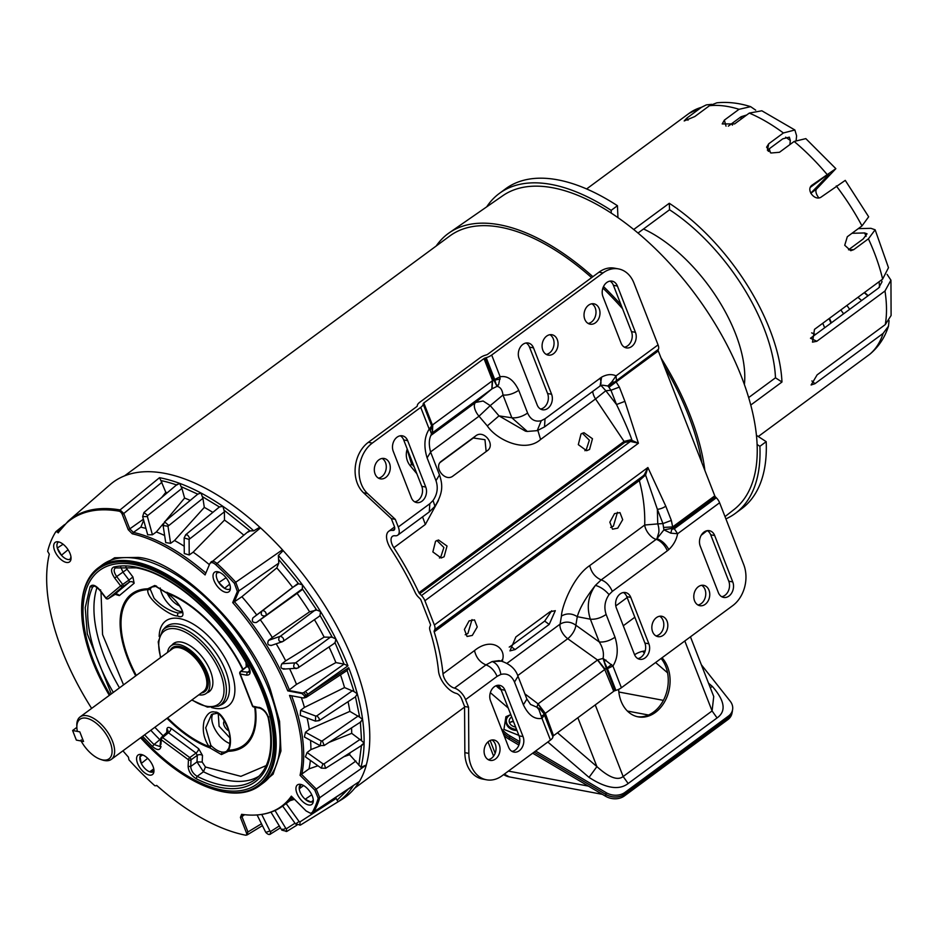 <?xml version="1.0" encoding="UTF-8"?>
<svg xmlns="http://www.w3.org/2000/svg" width="938" height="938" viewBox="0 0 938 938"><rect width="100%" height="100%" fill="white"/><g stroke="black" fill="none" stroke-linecap="round" stroke-linejoin="round"><path stroke-width="1.41" d="M136.291 675.466A93.577 46.935 53.6 0 1 147.876 589.674C145.882 599.007 170.798 616.512 177.458 615.938C187.319 620.264 183.954 605.714 167.304 593.308A93.577 46.935 53.6 0 1 242.731 669.65M254.726 707.217A93.577 46.935 53.6 0 1 228.485 750.224C235.391 737.268 222.716 710.734 214.954 712.118C210.663 710.793 207.052 713.677 204.121 720.771C202.092 730.022 203.734 738.628 209.057 746.578A93.577 46.935 53.6 0 1 167.585 717.887M182.277 612.608L177.857 612.995C169.274 610.919 161.348 606.018 154.09 598.303L150.244 589.17A19.464 9.755 53.6 0 1 152.062 586.989L155.743 586.391L167.316 593.437C173.471 597.694 178.384 603.31 182.054 610.286L182.253 612.62M248.722 665.64L248.476 666.414A129.807 65.097 -126.4 0 0 135.248 566.962A129.807 65.097 -126.4 0 0 113.65 567.08C110.567 568.698 110.919 572.368 114.706 578.066L116.675 576.542C113.65 572.016 113.369 569.085 115.831 567.736L113.65 567.08M125.844 566.798L127.029 569.237L116.675 576.542L122.62 584.362A1.864 0.879 55.8 0 1 123.03 586.449L108.433 598.608A1.864 0.985 56 0 1 108.386 598.632A1.864 0.985 56 0 1 108.292 598.69M106.076 598.081L106.053 598.045A1.864 1.618 50.2 0 0 108.433 598.608L114.553 594.481A3.74 3.224 -129.8 0 1 119.314 595.607L114.964 594.27M134.286 564.512A132.704 66.551 -126.4 0 0 99.475 570.468A132.704 66.551 -126.4 0 0 110.109 694.777A132.704 66.551 53.6 0 1 99.475 570.468A132.704 66.551 53.6 0 1 134.286 564.512A132.704 66.551 53.6 0 1 249.438 665.077A132.704 66.551 53.6 0 1 257.024 784.074A132.704 66.551 -126.4 0 0 249.438 665.077A132.704 66.551 -126.4 0 0 134.286 564.512M141.392 737.198A132.704 66.551 -126.4 0 0 222.212 790.03A132.704 66.551 -126.4 0 0 257.024 784.074A132.704 66.551 53.6 0 1 222.212 790.03A132.704 66.551 53.6 0 1 141.392 737.198M224.686 721.017A6.027 3.025 -126.4 0 0 224.346 721.205A6.027 3.025 -126.4 0 0 224.053 725.355A6.027 3.025 -126.4 0 0 228.766 730.796M171.924 645.145A29.969 15.031 53.6 0 1 173.706 643.386A29.969 15.031 53.6 0 1 181.444 642.12A29.969 15.031 53.6 0 1 207.38 664.702A29.969 15.031 53.6 0 1 209.291 691.611A29.969 15.031 53.6 0 1 207.075 692.795M114.553 594.481L129.385 582.123L128.975 580.036L132.926 576.987L134.146 583.248L119.314 595.607M101.011 591.843L102.57 634.592L123.546 684.869M154.84 727.29L163.2 735.908M161.219 737.866A1.864 0.915 50.4 0 1 161.418 737.374L168.031 731.312A3.74 2.744 2.7 0 0 166.894 729.213C167.187 727.138 168.582 726.856 171.091 728.392L198.657 748.7L202.491 755.442L202.186 762.031L205.445 767.003L240.89 776.347L266.24 765.572M246.788 666.003A3.74 1.536 -21.3 0 0 246.213 665.804L245.991 662.533M134.146 583.248A3.74 3.224 -129.8 0 0 129.385 582.123L123.03 586.449A1.864 1.618 -129.8 0 1 120.65 585.887L128.975 580.036L123.077 572.297L120.709 567.033M248.523 667.082L246.647 666.73A3.74 2.849 100.6 0 0 247.667 665.476M246.166 666.812L240.363 671.608A1.864 0.961 50.4 0 1 240.89 671.491L246.647 666.73L246.893 665.593L247.093 666.355M115.409 567.936L136.198 567.842C172.205 573.751 221.45 616.864 248.148 666.355C249.52 669.369 249.871 671.338 249.191 672.276L240.89 671.491A1.864 1.419 100.6 0 0 240.257 674A1.864 0.762 158.7 0 1 239.823 673.719L252.357 705.868A1.864 0.762 -21.3 0 0 252.791 706.15A1.864 1.419 100.6 0 0 253.752 707.029L260.002 708.202C263.895 709.878 266.615 713.044 268.174 717.711C273.955 746.812 270.062 767.085 256.484 778.517L256.484 778.517A127.943 64.171 53.6 0 1 197.156 776.324L203.452 771.775L197.003 761.902L202.186 762.031M160.914 744.502L161.301 739.777L188.444 759.768A1.864 1.372 -177.3 0 0 191.035 759.827L197.308 755.325L196.03 753.073L168.465 732.766L162.614 737.585A1.864 0.844 126.4 0 0 161.301 739.777A1.864 1.372 -177.3 0 1 160.738 738.734A1.864 1.864 0 0 1 161.418 737.374A1.864 0.915 50.4 0 1 162.614 737.585L189.757 757.576A1.864 0.856 54.3 0 1 191.035 759.827L190.719 766.463L188.128 766.405C188.55 771.482 191.235 775.585 196.159 778.704L197.156 776.324C193.205 773.838 191.059 770.555 190.719 766.463L197.003 761.902L197.308 755.325A3.74 2.744 -177.3 0 1 202.491 755.442M188.128 766.405L188.444 759.768A1.864 0.844 -53.6 0 1 189.757 757.576L196.03 753.073A3.74 1.7 126.4 0 0 198.657 748.7M167.07 733.035L168.465 732.766A3.74 1.7 126.4 0 0 171.091 728.392M160.668 740.352L159.847 739.648L160.738 738.898M228.638 748.559L228.403 751.279L221.415 754.562L209.713 747.774L209.057 746.578L210.804 745.206L205.703 727.829L211.601 714.381M150.115 589.568L147.876 589.674L147.723 588.794L154.711 585.5L167.304 593.308L167.949 592.922L167.304 593.308M160.738 738.734L160.046 746.542L154.02 744.538L159.847 739.648A127.638 64.019 53.6 0 1 150.795 730.268M113.322 692.408A127.943 64.171 53.6 0 1 92.628 587.071L94.093 586.109M211.437 714.486L216.033 713.501C219.351 712.669 223.502 718.109 228.485 729.799C231.967 740.539 228.344 750.4 228.309 748.911L226.89 750.986A19.464 9.755 53.6 0 1 222.013 752.042A19.464 9.755 53.6 0 1 221.626 751.983A19.464 9.755 53.6 0 1 211.331 745.851L210.804 745.206M249.567 670.647L247.151 672.663L246.506 675.172C250.552 675.231 251.208 672.312 248.476 666.414M260.916 707.991L252.791 706.15L240.257 674L246.506 675.172M268.655 716.761L268.702 718.274C266.896 712.54 263.672 708.894 259.052 707.322M144.616 734.829A127.943 64.171 53.6 0 0 154.02 744.538L152.39 746.46C157.279 750.564 160.152 750.552 160.996 746.414M115.655 594.035L108.386 598.632A1.864 1.864 0 0 1 105.865 598.221L99.92 590.401C96.133 586.672 93.941 585.277 93.331 586.215L92.628 587.071L90.107 586.696L85.217 607.695L87.304 633.912L111.305 693.897M142.588 736.318L152.39 746.46M114.706 578.066L120.65 585.887L106.053 598.045L100.096 590.236L100.636 589.908L100.096 590.236C95.641 585.101 92.299 583.917 90.107 586.696M192.056 699.83A45.481 22.805 53.6 0 0 206.442 706.232L206.794 706.302A45.481 22.805 53.6 0 0 220.242 672.792A45.481 22.805 53.6 0 0 176.309 628.941A45.481 22.805 53.6 0 0 160.773 657.409M436.205 246.002A196.851 98.725 53.6 0 1 449.255 232.8L502.815 195.69A194.928 97.763 53.6 0 1 552.763 187.776A194.928 97.763 53.6 0 1 721.216 334.256A194.928 97.763 53.6 0 1 734.196 509.404L725.015 516.615M449.255 232.8A196.851 98.725 53.6 0 1 499.696 224.803A196.851 98.725 53.6 0 1 592.898 276.687M603.509 286.547A196.851 98.725 53.6 0 1 621.003 304.768M661.02 357.941A196.851 98.725 53.6 0 1 704.895 470.501M469.106 620.886L474.499 619.889L477.243 626.959L472.295 635.425L467.054 636.48L464.392 629.457L469.106 620.886M465.201 634.745L467.921 633.455L472.013 619.584M614.554 513.602L619.959 512.605L622.691 519.675L617.743 528.141L612.514 529.196L609.841 522.173L614.554 513.602M610.661 527.461L613.382 526.171L617.474 512.3M561.452 616.067C566.646 613.042 571.922 613.241 577.292 616.688L575.838 625.212C570.585 621.495 565.333 621.132 560.068 624.145L561.452 616.067C561.581 607.015 573.048 576.612 589.732 565.579L644.711 525.022C645.11 510.342 643.316 495.522 639.341 480.561L645.579 475.003L657.374 509.322L657.737 523.896L644.711 525.022A11.326 5.675 -126.4 0 0 656.154 539.362L601.188 579.907L595.407 585.371C585.617 597.893 579.578 608.328 577.292 616.688L590.377 619.197L599.253 641.955C602.853 647.63 604.119 653.118 603.064 658.417L597.717 659.883L605.116 669.228L606.253 668.278L614.988 690.673A1.864 0.762 -21.3 0 0 613.722 691.283L553.526 735.685A1.864 0.762 -21.3 0 0 552.951 736.424L552.916 736.869A8.067 3.306 158.7 0 1 550.442 740.082L502.041 775.785A30.122 22.946 -79.4 0 1 486.505 779.795A30.122 22.946 -79.4 0 1 471.087 765.666A30.122 22.946 -79.4 0 1 468.836 753.39L468.554 707.217L465.588 699.607A11.924 5.98 -126.4 0 0 454.449 688.129A11.326 5.675 53.6 0 1 442.994 673.801L474.511 650.562C491.453 636.785 505.91 648.076 502.674 659.414L502.44 661.431M486.505 779.795L482.519 779.044A30.122 22.946 -79.4 0 1 467.101 764.916A30.122 22.946 -79.4 0 1 464.849 752.651L468.836 753.39M488.217 759.663A10.365 7.891 100.6 0 0 495.287 744.127A10.365 7.891 100.6 0 0 491.911 739.976M484.852 755.512A10.365 7.891 100.6 0 0 490.152 760.378A10.365 7.891 100.6 0 0 498.254 755.876A10.365 7.891 100.6 0 0 499.274 744.878A10.365 7.891 100.6 0 0 493.974 740.012A10.365 7.891 100.6 0 0 485.872 744.514A10.365 7.891 100.6 0 0 484.852 755.512M435.56 541.226L438.527 539.995L447.027 546.022L444.108 556.762L441.177 557.993L432.864 551.931L435.56 541.226M436.862 540.464L443.885 547.499L440.696 557.266L439.441 558.004M581.021 433.942L583.987 432.711L592.476 438.738L589.556 449.478L586.637 450.709L578.312 444.647L581.021 433.942M582.322 433.18L589.345 440.215L586.156 449.982L584.902 450.721M434.177 630.993L639.317 479.681L639.341 480.561L434.2 631.872A1.864 0.938 53.6 0 1 434.177 630.993L434.763 629.609A8.137 4.08 -126.4 0 0 434.364 625.001L424.902 600.73A8.137 4.08 -126.4 0 0 421.479 595.56L630.43 441.446L630.629 439.852L638.415 443.24L630.43 441.446L624.79 442.408L419.649 593.719A1.864 0.938 53.6 0 1 418.934 592.71A201.928 101.269 -126.4 0 0 393.843 547.722A11.326 5.675 53.6 0 1 392.447 536.325A11.326 5.675 53.6 0 1 395.039 535.762A11.924 5.98 -126.4 0 0 397.771 535.164A11.924 5.98 -126.4 0 0 398.287 526.992L395.32 519.371L367.508 493.505A30.122 22.946 -79.4 0 1 361.329 484.137A30.122 22.946 -79.4 0 1 372.316 443.076L420.728 407.373A8.067 3.306 -21.3 0 0 423.19 404.161L423.237 403.715A1.864 0.762 158.7 0 1 423.812 402.965L483.996 358.574A1.864 0.762 158.7 0 1 485.263 357.964L493.998 380.359L492.216 380.898L432.406 425.02L430.272 430.565L431.55 434.153L430.847 435.162M395.32 519.371L391.334 518.62L363.522 492.755A30.122 22.946 -79.4 0 1 357.343 483.387A30.122 22.946 -79.4 0 1 368.329 442.326L416.718 406.635A1.864 0.762 158.7 0 0 417.293 405.896L417.328 405.462A8.137 3.33 -21.3 0 1 419.814 402.226L480.01 357.824A8.137 3.33 -21.3 0 1 485.532 355.15L486.447 354.881A1.864 0.762 158.7 0 0 487.713 354.271L599.007 272.184A30.122 22.946 100.6 0 1 614.542 268.174L618.529 268.913A30.122 22.946 -79.4 0 1 633.947 283.053L658.054 344.879A7.832 3.928 53.6 0 1 658.429 349.311L658.195 349.874A1.864 0.938 -126.4 0 0 658.277 350.929L714.779 495.85A1.864 0.938 -126.4 0 0 715.565 497.034L716.315 497.785A7.832 3.928 53.6 0 1 719.61 502.756L743.717 564.582A30.122 22.946 -79.4 0 1 732.719 605.643L621.402 687.742A8.067 3.306 158.7 0 1 615.926 690.391L614.988 690.673M378.46 478.134A10.365 7.891 100.6 0 0 385.518 462.598A10.365 7.891 100.6 0 0 382.153 458.448M375.083 473.983A10.365 7.891 100.6 0 0 380.394 478.849A10.365 7.891 100.6 0 0 388.496 474.347A10.365 7.891 100.6 0 0 389.516 463.349A10.365 7.891 100.6 0 0 384.205 458.483A10.365 7.891 100.6 0 0 376.103 462.985A10.365 7.891 100.6 0 0 375.083 473.983M697.931 604.987A10.365 7.891 100.6 0 0 705.001 589.451A10.365 7.891 100.6 0 0 701.624 585.3M694.554 600.836A10.365 7.891 100.6 0 0 699.865 605.702A10.365 7.891 100.6 0 0 707.967 601.188A10.365 7.891 100.6 0 0 708.987 590.201A10.365 7.891 100.6 0 0 703.688 585.335A10.365 7.891 100.6 0 0 695.586 589.838A10.365 7.891 100.6 0 0 694.554 600.836M655.99 635.917A10.365 7.891 100.6 0 0 663.049 620.381A10.365 7.891 100.6 0 0 659.684 616.231M652.614 631.778A10.365 7.891 100.6 0 0 657.925 636.632A10.365 7.891 100.6 0 0 666.027 632.13A10.365 7.891 100.6 0 0 667.047 621.132A10.365 7.891 100.6 0 0 661.736 616.266A10.365 7.891 100.6 0 0 653.634 620.78A10.365 7.891 100.6 0 0 652.614 631.778M721.709 596.709A10.365 7.891 100.6 0 0 728.767 581.173L732.766 581.923A10.365 7.891 100.6 0 1 731.734 592.922A10.365 7.891 100.6 0 1 723.632 597.424A10.365 7.891 100.6 0 1 718.332 592.558L700.252 546.186A10.365 7.891 100.6 0 1 701.272 535.188A10.365 7.891 100.6 0 1 709.374 530.685A10.365 7.891 100.6 0 1 714.686 535.539L710.687 534.801A10.365 7.891 100.6 0 0 707.322 530.65M414.221 466.96L411.442 463.653L410.492 466.069L416.871 473.749M658.054 344.879L616.043 375.857C611.67 373.852 606.863 374.274 601.61 377.146L545.025 418.758L541.261 420.693L537.216 430.648L527.297 431.445L511.855 417.785L498.993 415.874L525.491 431.175M546.221 354.388A10.365 7.891 100.6 0 0 553.291 338.853A10.365 7.891 100.6 0 0 549.914 334.714M542.856 350.249A10.365 7.891 100.6 0 0 548.155 355.103A10.365 7.891 100.6 0 0 556.257 350.601A10.365 7.891 100.6 0 0 557.278 339.603A10.365 7.891 100.6 0 0 551.978 334.737A10.365 7.891 100.6 0 0 543.876 339.251A10.365 7.891 100.6 0 0 542.856 350.249M588.173 323.458A10.365 7.891 100.6 0 0 595.231 307.922A10.365 7.891 100.6 0 0 591.855 303.771M584.796 319.307A10.365 7.891 100.6 0 0 590.096 324.173A10.365 7.891 100.6 0 0 598.198 319.67A10.365 7.891 100.6 0 0 599.218 308.672A10.365 7.891 100.6 0 0 593.918 303.806A10.365 7.891 100.6 0 0 585.816 308.309A10.365 7.891 100.6 0 0 584.796 319.307M434.2 631.872A201.928 101.269 53.6 0 1 442.994 673.801M549.187 624.438L515.103 649.577L509.955 650.89L515.853 636.961L549.938 611.822L555.308 610.673L549.187 624.438L544.685 621.085L510.612 646.212L515.103 649.577M506.977 663.307L560.068 624.145A11.326 5.675 -126.4 0 0 567.725 638.708L517.729 675.571M500.974 661.067L502.674 659.414M454.449 688.129L485.966 664.89C490.703 666.613 494.42 670.436 497.105 676.357L500.869 674.434C499.637 667.528 496.73 663.225 492.133 661.548L501.255 661.126L499.063 660.633L492.133 661.548L485.966 664.89C479.928 662.334 476.117 657.561 474.511 650.562M419.649 593.719L421.479 595.56M391.334 518.62L394.3 526.241A5.663 2.837 53.6 0 1 394.054 530.122A5.663 2.837 53.6 0 1 392.752 530.404A17.588 8.817 -126.4 0 0 388.731 531.283A17.588 8.817 -126.4 0 0 390.888 548.976A195.655 98.127 53.6 0 1 415.217 592.582A8.137 4.08 -126.4 0 0 418.289 596.955L420.13 598.796A1.864 0.938 53.6 0 1 420.916 599.98L430.378 624.251A1.864 0.938 53.6 0 1 430.472 625.318L429.885 626.701A8.137 4.08 -126.4 0 0 430.003 630.512A195.655 98.127 53.6 0 1 438.527 671.151A17.588 8.817 -126.4 0 0 456.314 693.417A5.663 2.837 53.6 0 1 461.602 698.857L464.568 706.478L468.554 707.217M509.228 647.103L510.612 646.212M544.685 621.085L551.696 610.767M621.402 687.742L612.924 666.003C617.825 658.312 618.529 648.733 615.023 637.23L606.147 614.472C600.742 618.025 595.478 619.596 590.377 619.197C586.438 607.156 588.114 595.888 595.407 585.371C600.355 586.789 604.916 589.873 609.067 594.622L612.326 591.374L667.305 550.829A11.924 5.98 -126.4 0 0 656.154 539.362A11.315 8.618 -79.4 0 0 656.917 538.74C661.7 540.358 665.675 543.958 668.841 549.562C673.496 545.119 676.415 539.842 677.611 533.745L670.799 533.159L663.928 529.853L656.917 538.74L658.839 532.409A11.326 6.085 -93.4 0 0 657.737 523.896L662.943 523.58L663.928 529.853L671.784 528.411L672.675 526.91L671.338 520.426L665.781 506.157L647.888 467.523L645.579 475.003L644.371 474.687L647.888 467.523L434.364 625.001M501.255 661.126L501.255 661.126C509.991 663.975 515.583 669.029 518.022 676.298L514.505 682.055L523.381 704.813C528.411 715.202 534.601 719.716 541.965 718.332L538.916 709.562L536.911 707.217L530.556 704.45L526.898 699.056L523.381 704.813M658.277 350.929L608.95 387.253L610.955 390.255L619.361 387.101L616.172 381.989L614.437 382.141L658.195 349.874M424.902 600.73L638.415 443.24L624.919 401.358L619.361 387.101M639.317 479.681L644.371 474.687M490.539 700.862L508.619 747.234A10.365 7.891 100.6 0 0 513.93 752.1A10.365 7.891 100.6 0 0 522.032 747.598A10.365 7.891 100.6 0 0 523.052 736.6L504.972 690.216A10.365 7.891 100.6 0 0 499.661 685.361A10.365 7.891 100.6 0 0 491.559 689.864A10.365 7.891 100.6 0 0 490.539 700.862M464.568 706.478L464.849 752.651M511.996 751.385A10.365 7.891 100.6 0 0 519.066 735.849L500.986 689.477A10.365 7.891 100.6 0 0 497.609 685.326M440.239 462.375L473.303 437.987L484.969 439.699L486.154 451.565M414.702 501.853A10.365 7.891 100.6 0 0 421.772 486.318L403.692 439.934A10.365 7.891 100.6 0 0 400.315 435.795M420.728 407.373L429.205 429.123C424.304 436.815 423.601 446.394 427.107 457.885L435.982 480.655C438.316 487.654 437.343 494.279 433.051 500.493L429.803 503.741L398.287 526.992M425.758 487.057L407.678 440.684A10.365 7.891 100.6 0 0 402.379 435.818A10.365 7.891 100.6 0 0 394.277 440.332A10.365 7.891 100.6 0 0 393.257 451.33L411.336 497.703A10.365 7.891 100.6 0 0 416.636 502.569A10.365 7.891 100.6 0 0 424.738 498.055A10.365 7.891 100.6 0 0 425.758 487.057L421.772 486.318M438.445 500.482L425.36 524.471L393.843 547.722M630.629 439.852L624.075 441.411L595.548 398.943L605.819 390.736L616.524 404.524C623.899 419.802 629.046 431.632 631.942 440.051L631.462 441.587M592.757 391.345A11.326 5.675 -126.4 0 0 595.548 398.943L540.581 439.488C524.975 453.535 496.261 439.523 487.314 425.922L479.001 416.214L490.222 405.615L498.993 415.874L487.314 425.922M487.162 450.815L453.077 475.953C445.081 482.566 432.875 466.761 441.599 461.05L475.683 435.912C483.867 429.147 496.061 444.952 487.162 450.815L487.608 450.463M671.338 520.426L662.943 523.58L657.374 509.322A7.832 3.213 -21.3 0 0 665.781 506.157M644.711 475.941L643.703 475.496L434.763 629.609M732.742 581.865L714.697 535.598M616.372 608.059L634.451 654.431A10.365 7.891 100.6 0 0 639.751 659.297A10.365 7.891 100.6 0 0 647.853 654.783A10.365 7.891 100.6 0 0 648.873 643.796L630.793 597.412A10.365 7.891 100.6 0 0 625.494 592.558A10.365 7.891 100.6 0 0 617.392 597.06A10.365 7.891 100.6 0 0 616.372 608.059M597.717 659.883L537.908 704.004L536.911 707.217L539.96 708.882L544.228 714.029L544.931 713.63L537.908 704.004M524.87 693.839L538.084 703.863L545.306 713.361L604.752 669.509L597.529 660.024L567.725 638.708A11.326 5.065 -54.4 0 0 575.838 625.212L599.253 641.955C604.353 642.401 609.606 640.818 615.023 637.23M663.6 527.426L672.675 526.91L714.779 495.85M715.565 497.034L671.807 529.313L671.784 528.411M486.201 357.683L494.689 379.433L500.165 376.783L498.617 384.756L496.999 386.362C500.364 386.984 502.358 389.868 502.979 395.027C508.079 395.437 513.332 393.854 518.737 390.302C513.719 379.913 507.528 375.411 500.165 376.783L491.688 355.033A8.067 3.306 -21.3 0 1 486.201 357.683L485.263 357.964M491.688 355.033L603.005 272.935A30.122 22.946 -79.4 0 1 618.529 268.913M431.55 434.153L431.386 434.587C428.912 438.703 428.654 444.542 430.624 452.128L427.107 457.885M432.582 430.718L431.668 425.911L429.205 429.123L430.272 430.565M430.999 435.349L475.613 402.449A11.326 5.675 -126.4 0 0 477.993 414.959L479.001 416.214L430.554 451.94M605.983 660.094L604.178 661.525L607.097 668.02L606.253 668.278L603.064 658.417L612.924 666.003L607.449 668.653L615.926 690.391M710.711 534.848L728.756 581.126M637.817 658.582A10.365 7.891 100.6 0 0 644.887 643.046L648.873 643.796M630.793 597.412L626.807 596.662A10.365 7.891 100.6 0 0 623.43 592.523M626.807 596.662L644.887 643.046M604.752 669.509L613.722 691.283M553.526 735.685L545.306 713.361M624.415 347.177A10.365 7.891 100.6 0 0 631.462 331.583L613.417 285.316A10.365 7.891 100.6 0 0 610.028 281.119M540.534 409.038A10.365 7.891 100.6 0 0 547.593 393.503L529.513 347.13A10.365 7.891 100.6 0 0 526.148 342.991M635.448 332.333L617.415 286.055A10.365 7.891 100.6 0 0 612.092 281.142A10.365 7.891 100.6 0 0 603.99 285.656A10.365 7.891 100.6 0 0 602.958 296.654L621.038 343.027A10.365 7.891 100.6 0 0 626.35 347.892A10.365 7.891 100.6 0 0 634.463 343.355A10.365 7.891 100.6 0 0 635.448 332.333L631.462 331.583M551.591 394.253L533.511 347.881A10.365 7.891 100.6 0 0 528.2 343.015A10.365 7.891 100.6 0 0 520.098 347.529A10.365 7.891 100.6 0 0 519.077 358.527L537.157 404.899A10.365 7.891 100.6 0 0 542.469 409.765A10.365 7.891 100.6 0 0 550.559 405.251A10.365 7.891 100.6 0 0 551.591 394.253L547.593 393.503M601.61 377.146L600.086 385.987L602.407 385.155L607.836 385.975L608.95 387.253M614.812 382.294L607.836 385.975L611.834 381.918L614.437 382.141L658.429 349.311M552.916 736.869L544.181 714.428L541.601 716.116M538.916 709.562L539.96 708.882L544.228 714.029L552.951 736.424M607.449 668.653L607.097 668.02L611.588 664.503M716.315 497.785L674.316 528.762L671.807 529.313L670.799 533.159M616.418 380.289L616.043 375.857L611.834 381.918M494.689 379.433L494.842 380.113L500.259 378.952M497.926 385.096L496.425 385.155L494.842 380.113L493.998 380.359L496.999 386.362L492.028 388.824L492.602 380.629L483.996 358.574M432.781 424.738L432.406 432.805L491.84 388.965L492.216 380.898M432.219 432.946L432.406 425.02L423.812 402.965M423.237 403.715L431.972 426.11L432.582 430.671M541.261 420.693C535.117 422.159 530.568 419.614 527.613 413.06C522.208 416.66 516.955 418.231 511.855 417.785L502.979 395.027L490.222 405.615L483.105 401.007L475.613 402.449L492.028 388.824M591.632 277.625A193.955 97.271 -126.4 0 0 500.658 227.266A193.955 97.271 -126.4 0 0 449.783 235.989L124.543 475.871M701.859 462.692A193.955 97.271 -126.4 0 0 664.057 365.738M622.539 308.719A193.955 97.271 -126.4 0 0 602.888 288.06M167.539 652.426A29.606 14.844 53.6 0 1 171.056 645.79A29.606 14.844 53.6 0 1 178.818 644.453A29.606 14.844 53.6 0 1 204.519 666.895A29.606 14.844 53.6 0 1 206.208 693.44A29.606 14.844 53.6 0 1 198.833 694.835M170.083 650.55A27.319 13.695 53.6 0 1 179.58 646.399A27.319 13.695 53.6 0 1 206.032 672.874L206.079 673.003A27.319 13.695 53.6 0 1 201.377 692.959M76.857 727.372L72.613 730.503L76.353 740.105L83.541 741.454L79.8 731.851L77.385 731.394A24.552 12.311 53.6 0 1 76.857 727.196L76.81 725.402A26.358 13.214 53.6 0 1 80.082 716.925A26.358 13.214 53.6 0 1 87 715.741A26.358 13.214 53.6 0 1 109.863 735.709A26.358 13.214 53.6 0 1 111.376 759.346A26.358 13.214 53.6 0 1 104.458 760.53A26.358 13.214 53.6 0 1 102.312 759.968L100.601 759.393A24.552 12.311 53.6 0 1 81.137 741.02L81.219 739.871M76.857 727.196A24.552 12.311 53.6 0 1 86.343 718.203A24.552 12.311 53.6 0 1 110.098 741.993A24.552 12.311 53.6 0 1 102.605 759.921A24.552 12.311 53.6 0 1 100.601 759.393M72.613 730.503L79.8 731.851L83.552 741.477L81.137 741.02M661.102 658.464A33.405 25.443 -79.4 0 1 665.769 666.531A33.405 25.443 -79.4 0 1 662.767 701.483A33.405 25.443 -79.4 0 1 637.277 716.667M662.029 657.784A33.405 25.443 -79.4 0 1 667.598 666.883A33.405 25.443 -79.4 0 1 664.303 702.339A33.405 25.443 -79.4 0 1 638.192 716.867A33.405 25.443 -79.4 0 1 621.085 701.19A33.405 25.443 -79.4 0 1 618.634 689.36M515.619 727.009A6.894 5.429 -168.8 0 1 509.264 720.243A6.894 5.429 -168.8 0 1 511.151 717.394A6.894 5.429 -168.8 0 1 511.726 717.019M509.569 722.917A6.894 5.429 -168.8 0 1 510.155 722.424A6.894 5.429 -168.8 0 1 513.344 721.193M510.811 714.674A9.779 7.692 11.2 0 0 509.111 715.647A9.779 7.692 11.2 0 0 506.438 719.692A9.779 7.692 11.2 0 0 516.533 729.354M634.58 654.747A33.405 25.443 -79.4 0 1 645.168 650.949M728.087 717.816A15.055 11.842 11.2 0 0 732.203 711.59L732.555 709.843A15.055 11.842 -168.8 0 1 728.439 716.081L624.954 792.399A15.055 11.842 -168.8 0 1 606.171 792.669L605.819 794.416A15.055 11.842 11.2 0 0 624.614 794.146L728.087 717.816L728.439 716.081M509.486 737.561L519.429 743.424L509.475 737.561A30.122 23.684 -168.8 0 1 502.827 732.379A30.122 23.684 11.2 0 0 509.486 737.561L509.826 735.814L519.746 741.665M732.461 710.336A15.055 11.842 -168.8 0 1 732.297 711.661A15.055 11.842 -168.8 0 1 728.181 717.898L624.696 794.216A15.055 11.842 -168.8 0 1 605.913 794.486L534.132 752.112L605.819 794.416M732.555 709.843A15.055 11.842 -168.8 0 0 730.198 701.19L701.354 664.772M535.61 751.033L606.171 792.669M509.826 735.814A30.122 23.684 -168.8 0 1 501.338 728.568M577.855 717.734L596.908 766.604C608.95 777.532 617.696 780.838 623.16 776.535L712.083 710.945L713.736 696.535L690.45 636.82M513.52 721.627A8.465 6.66 11.2 0 0 510.307 722.319M504.292 774.12L509.311 776.899L602.384 794.345M605.913 794.486L605.561 796.233A15.055 11.842 11.2 0 0 624.356 795.963L727.829 719.634A15.055 11.842 11.2 0 0 731.945 713.408L732.297 711.661M504.116 735.662A30.122 23.684 11.2 0 0 509.135 739.296L509.475 737.561M605.561 796.233L532.667 753.191M518.902 745.065L509.135 739.296M119.103 511.187A3.74 2.861 -80.1 0 1 120.052 509.944L123.781 513.496A3.74 1.536 -21.3 0 1 122.245 514.329A3.236 1.618 -126.4 0 0 120.451 511.878A3.236 1.618 -126.4 0 0 119.103 511.187A190.649 95.606 -126.4 0 0 58.215 532.878L57.464 532.127L60.055 530.029M96.157 569.565L114.635 557.77L138.273 557.418C179.498 560.514 251.689 632.787 270.414 689.711L279.571 721.381L280.943 750.975L273.087 774.19L256.906 787.51M303.572 785.54L299.234 788.835L301.051 784.473A10.424 5.229 -126.4 0 0 299.234 788.835A10.424 5.229 -126.4 0 0 305.167 799.258A10.424 5.229 -126.4 0 0 310.115 802.013A10.424 5.229 -126.4 0 0 311.111 802.107A10.424 5.229 -126.4 0 0 312.905 801.509A10.424 5.229 -126.4 0 0 313.304 801.122M300.606 784.379A12.112 6.074 53.6 0 1 310.044 791.813A12.112 6.074 53.6 0 1 313.034 802.647A12.112 6.074 53.6 0 1 308.637 804.968A12.112 6.074 53.6 0 1 297.24 794.017A12.112 6.074 53.6 0 1 299.48 784.274A12.112 6.074 53.6 0 1 300.606 784.379M141.251 754.492A12.112 6.074 53.6 0 1 150.69 761.926A12.112 6.074 53.6 0 1 153.68 772.76A12.112 6.074 53.6 0 1 149.283 775.081A12.112 6.074 53.6 0 1 137.886 764.13A12.112 6.074 53.6 0 1 140.125 754.387A12.112 6.074 53.6 0 1 141.251 754.492M141.673 754.574A10.424 5.229 -126.4 0 0 141.181 754.856A10.424 5.229 -126.4 0 0 139.985 756.731A10.424 5.229 -126.4 0 0 141.298 763.438A10.424 5.229 -126.4 0 0 149.681 771.822A10.424 5.229 -126.4 0 0 150.76 772.126A10.424 5.229 -126.4 0 0 153.949 771.235M58.766 541.941A10.424 5.229 -126.4 0 0 58.273 542.211A10.424 5.229 -126.4 0 0 57.312 548.015A10.424 5.229 -126.4 0 0 61.427 555.249A10.424 5.229 -126.4 0 0 67.853 559.494A10.424 5.229 -126.4 0 0 69.998 559.353A10.424 5.229 -126.4 0 0 71.042 558.591M58.344 541.847A12.112 6.074 53.6 0 1 67.782 549.293A12.112 6.074 53.6 0 1 70.772 560.115A12.112 6.074 53.6 0 1 66.375 562.437A12.112 6.074 53.6 0 1 54.979 551.485A12.112 6.074 53.6 0 1 57.218 541.742A12.112 6.074 53.6 0 1 58.344 541.847M217.698 571.734A12.112 6.074 53.6 0 1 227.137 579.18A12.112 6.074 53.6 0 1 230.127 590.002A12.112 6.074 53.6 0 1 225.73 592.324A12.112 6.074 53.6 0 1 214.333 581.372A12.112 6.074 53.6 0 1 216.572 571.629A12.112 6.074 53.6 0 1 217.698 571.734M218.12 571.828A10.424 5.229 -126.4 0 0 216.889 572.86A10.424 5.229 -126.4 0 0 218.8 582.533A10.424 5.229 -126.4 0 0 224.604 588.349A10.424 5.229 -126.4 0 0 227.207 589.381A10.424 5.229 -126.4 0 0 229.998 588.865A10.424 5.229 -126.4 0 0 230.396 588.478M81.665 611.764A135.541 67.97 53.6 0 1 81.653 611.283A135.541 67.97 53.6 0 1 98.467 567.701A135.541 67.97 53.6 0 1 134.017 561.604A135.541 67.97 53.6 0 1 251.63 664.315A135.541 67.97 53.6 0 1 259.369 785.856A135.541 67.97 53.6 0 1 223.819 791.942A135.541 67.97 53.6 0 1 212.762 789.046A135.541 67.97 53.6 0 1 212.305 788.893M311.744 794.767L305.167 799.258L311.111 802.107L313.304 800.337M109.336 695.351A134.58 67.489 53.6 0 1 81.676 612.244A134.58 67.489 53.6 0 1 133.665 562.917A134.58 67.489 53.6 0 1 263.941 693.346A134.58 67.489 53.6 0 1 222.834 791.625A134.58 67.489 53.6 0 1 211.859 788.741A134.58 67.489 53.6 0 1 140.63 737.772M348.139 789.257L337.094 800.22L336.156 798.437L300.125 821.794L299.785 825.135M282.678 806.094L295.576 823.998L300.477 825.053L338.079 801.755A195.104 97.845 -126.4 0 0 353.157 785.915M337.094 800.22L338.079 801.755A195.104 97.845 53.6 0 1 336.601 802.705L342.206 799.235A195.632 98.115 -126.4 0 0 359.09 781.929L359.43 781.495A195.702 98.15 -126.4 0 0 366.348 764.962L360.954 767.307L349.628 754.703L343.871 756.72M294.989 823.201L286.711 828.535L286.113 831.502M279.301 825.944L270.894 831.349L270.074 833.941M57.464 532.127L55.928 531.611L64.534 524.623M55.823 531.729A193.404 96.989 -126.4 0 0 47.65 551.274L49.304 554.17A190.649 95.606 -126.4 0 0 91.643 708.401M122.925 750.822A190.649 95.606 -126.4 0 0 128.436 757.142L128.952 759.827A193.404 96.989 -126.4 0 0 154.876 785.774L156.998 785.692M246.87 834.785L247.949 831.971A3.74 1.536 158.7 0 1 246.413 832.803A3.236 1.618 -126.4 0 1 245.733 835.183A3.236 1.618 -126.4 0 1 245.404 835.16A190.649 95.606 -126.4 0 1 156.658 785.399L156.927 785.634M246.413 832.803L240.421 817.42L241.629 814.313A165.158 82.825 -126.4 0 0 253.565 815.11A165.158 82.825 -126.4 0 0 291.343 796.163L306.093 810.924L310.595 813.328L312.307 812.355A192.97 96.778 -126.4 0 0 318.193 798.261L314.805 790.089L300.054 775.316A165.158 82.825 -126.4 0 0 289.525 695.386L303.689 698.036L306.222 697.333L347.248 670.4L348.678 667.704A195.104 97.845 53.6 0 1 357.284 693.803L355.49 696.817L359.7 717.183L362.596 719.469L360.38 722.061L361.576 740.774L364.108 743.048L361.493 745.171L358.879 765.267M303.689 698.036L304.897 696.242A190.602 95.594 -126.4 0 0 304.838 696.09L301.919 693.522L287.767 690.872A165.158 82.825 -126.4 0 0 232.706 602.583L237.361 591.456L234.406 583.354A192.97 96.778 -126.4 0 0 215.728 564.653C212.856 562.237 210.851 561.956 209.749 563.797L205.082 574.935A165.158 82.825 -126.4 0 0 132.258 533.792L128.248 529.7L122.245 514.329M59 531.694L58.215 532.878M132.258 533.792L133.407 532.409L129.772 528.868L143.385 519.242M215.728 564.653L217.018 563.48C213.887 560.912 211.754 560.607 210.616 562.566M237.361 591.456L238.92 590.905L235.755 582.24L282.467 549.809A195.702 98.15 -126.4 0 0 260.553 527.871L259.791 527.226A195.632 98.115 -126.4 0 0 110.145 484.618L68.122 521.188L58.508 532.256M232.706 602.583L234.359 601.809L238.92 590.905L278.785 563.14L278.352 555.46L283.159 550.629L282.467 549.809M287.767 690.872L289.338 689.84A165.663 83.083 -126.4 0 0 234.453 601.739L234.359 601.809M304.838 696.09L307.922 694.155L305.401 691.458L344.058 664.116L335.886 662.591L296.49 684.365A165.663 83.083 -126.4 0 0 289.666 668.864M304.897 696.242L348.678 667.704M300.054 775.316L309.024 768.867A165.663 83.083 -126.4 0 0 310.361 760.378M318.193 798.261L319.752 797.699L316.129 788.94L301.673 774.471M353.18 785.88L313.843 811.827L359.43 781.495M244.619 814.7L241.945 816.588L241.852 814.348M262.429 825.651L247.597 834.644A3.74 3.74 0 0 1 245.733 835.183M56.069 531.529L64.405 524.776M176.731 485.016L179.674 483.375L181.069 486.611L197.754 494.15L201.002 493.001L202.28 496.554L219.41 506.977L222.892 506.332A195.104 97.845 53.6 0 1 253.741 530.826L259.791 527.226M68.122 521.188A191.129 95.852 -126.4 0 1 120.052 509.944L159.495 477.688L160.89 480.561A193.24 96.907 53.6 0 1 176.508 484.934M161.746 497.445L165.803 492.333L160.89 480.561M143.678 520.297L140.841 527.144L133.407 532.409A165.663 83.083 -126.4 0 1 205.832 573.13M209.373 564.676A165.663 83.083 -126.4 0 0 193.146 552.177L189.23 554.968L184.282 553.537L184.153 537.955L189.089 539.385L224.417 511.808L224.487 520.086L193.146 552.177M184.223 546.233A165.663 83.083 -126.4 0 0 174.527 540.511L170.61 543.313L165.733 542.621L163.106 525.538L167.984 526.206L202.925 498.313L204.308 507.388L174.527 540.511M164.642 535.492A165.663 83.083 -126.4 0 0 156.341 531.963L152.425 534.777L147.7 534.789L142.658 516.604L147.383 516.58L147.747 515.501L181.913 488.405L184.598 498.066L165.334 521.176M145.941 528.457A165.663 83.083 -126.4 0 0 140.841 527.144M234.406 583.354L235.755 582.24A193.463 97.024 -126.4 0 0 217.018 563.48L260.553 527.871M253.741 530.826L250.129 530.896L247.855 532.186M234.453 601.739L241.898 596.697L276.792 567.889L278.785 563.14M271.528 645.285C267.975 645.543 266.967 643.914 268.514 640.408L272.313 637.488A165.663 83.083 -126.4 0 0 260.295 619.76L256.391 622.515C252.685 622.844 251.548 621.296 252.943 617.861L256.731 614.953A165.663 83.083 -126.4 0 0 241.898 596.697M289.338 689.84L296.49 684.365M284.378 668.724C281.001 668.958 280.169 667.305 281.869 663.764L285.68 660.844A165.663 83.083 -126.4 0 0 276.206 643.831M307.066 752.51L322.977 763.825L321.3 768.152L305.401 756.849L307.066 752.51L310.912 749.603A165.663 83.083 -126.4 0 0 310.548 740.387M305.436 732.273L321.183 740.914L320.128 745.64L304.404 737.01L305.436 732.273L309.282 729.365A165.663 83.083 -126.4 0 0 307.113 717.98M300.594 710.336L315.731 716.057L315.391 721.111L300.254 715.389L300.594 710.336L304.428 707.416A165.663 83.083 -126.4 0 0 301.379 697.602M317.935 765.76L309.024 768.867M312.307 812.355L313.843 811.827A193.463 97.024 -126.4 0 0 319.752 797.699L366.348 764.962M356.323 783.816L359.09 781.929M294.509 799.328L290.03 800.665A165.663 83.083 -126.4 0 0 290.334 800.442A165.663 83.083 -126.4 0 0 293.254 798.074M366.465 764.294A195.632 98.115 -126.4 0 0 283.159 550.629M147.676 758.326L141.298 763.438L139.985 756.731L142.693 754.914M153.762 768.879L149.681 771.822L153.961 770.977M63.104 544.228L57.312 548.015L61.427 555.249L68.087 549.738M70.983 557.008L69.998 559.353M226.081 577.738L218.8 582.533L224.604 588.349L229.681 584.151M216.889 572.86L219.562 572.332M159.495 477.688A195.104 97.845 53.6 0 1 179.674 483.375A195.104 97.845 53.6 0 1 201.002 493.001A195.104 97.845 53.6 0 1 222.892 506.332L223.983 510.12L250.129 530.896M219.41 506.977L185.736 534.707L184.153 537.955M197.754 494.15L164.549 521.821L168.441 525.174M167.374 492.673A179.475 90.013 -126.4 0 0 165.803 492.333M163.329 523.592L156.341 531.963M190.203 500.388A179.475 90.013 -126.4 0 0 184.598 498.066M212.844 512.383A179.475 90.013 -126.4 0 0 204.308 507.388M243.798 535.152A179.475 90.013 -126.4 0 0 224.487 520.086M224.417 511.808L223.983 510.12M278.621 559.411L298.554 583.729L302.423 584.843A195.104 97.845 -126.4 0 0 278.352 555.46M298.554 583.729L292.679 587.411A179.475 90.013 -126.4 0 0 276.792 567.889M256.391 622.515L265.29 615.856C261.585 616.196 260.436 614.636 261.843 611.201L262.71 610.544C265.231 611.072 266.38 612.631 266.169 615.222L302.353 588.865L316.704 610.04L320.503 611.517L320.022 615.41L332.275 637.277L335.945 639.083A195.104 97.845 53.6 0 1 347.951 665.828L307.922 694.155L307.289 696.289M256.731 614.953L292.679 587.411M301.895 589.92L260.295 619.76M272.313 637.488L309.599 611.811A179.475 90.013 -126.4 0 0 297.158 593.461M319.588 616.102L283.44 641.135C284.144 638.989 283.135 637.348 280.415 636.234L268.514 640.408M316.704 610.04L309.599 611.811M285.68 660.844L324.126 637.101A179.475 90.013 -126.4 0 0 314.429 619.678M332.275 637.277L324.126 637.101M335.886 662.591A179.475 90.013 -126.4 0 0 329.027 646.974M334.127 643.292L335.03 642.753L344.058 664.116M347.951 665.828L344.715 664.374M347.095 670.482L354.072 691.599L344.539 687.577A179.475 90.013 -126.4 0 0 340.494 674.832M304.428 707.416L344.539 687.577M309.282 729.365L349.862 711.379A179.475 90.013 -126.4 0 0 348.068 701.683M359.7 717.183L349.862 711.379M329.004 742.392L351.703 733.34A179.475 90.013 -126.4 0 0 351.562 727.865M310.912 749.603L320.456 745.792M361.576 740.774L351.703 733.34M349.628 754.703A179.475 90.013 -126.4 0 0 350.015 752.815M336.156 798.437L335.581 797.628M185.466 535.539C186.697 533.968 188.092 534.918 189.64 538.412M202.925 498.313L202.28 496.554M181.913 488.405L181.069 486.611M177.235 484.325L143.924 512.535L147.747 515.501M302.353 588.865L302.423 584.843A195.104 97.845 53.6 0 1 320.503 611.517A195.104 97.845 53.6 0 1 335.945 639.083L335.03 642.753M315.391 721.111L319.108 720.642L355.49 696.817M354.072 691.599L357.284 693.803A195.104 97.845 53.6 0 1 362.596 719.469A195.104 97.845 53.6 0 1 364.108 743.048A195.104 97.845 53.6 0 1 360.954 767.307M319.33 616.219L320.022 615.41L319.33 616.219M281.869 663.764L295.599 662.838C298.448 664.514 299.281 666.179 298.108 667.821L334.714 643.116M315.731 716.057L316.845 715.858C319.682 718.508 320.116 720.091 318.123 720.619M321.183 740.914L322.309 740.821L324.22 745.476M322.977 763.825L324.114 763.837L325.674 768.269L362.549 744.854M758.279 436.522L870.101 354.013C878.8 346.626 884.933 337.34 888.485 326.154L889.072 320.608M756.45 435.326L766.194 441.669A198.786 99.698 53.6 0 1 759.71 484.993A198.786 99.698 53.6 0 1 741.63 508.748L735.333 513.391A198.786 99.698 53.6 0 1 725.895 518.89M766.194 441.669L759.897 446.312A198.786 99.698 53.6 0 1 753.413 489.636A198.786 99.698 53.6 0 1 735.333 513.391M486.728 206.829A198.786 99.698 53.6 0 1 499.344 193.427L505.629 188.784A198.786 99.698 53.6 0 1 617.439 205.715L617.954 217.651M499.344 193.427A198.786 99.698 53.6 0 1 611.154 210.358L617.439 205.715M881.368 280.04L882.037 281.787L878.636 287.966L810.479 338.231L816.822 341.268L812.484 342.147L814.489 329.367L882.635 279.102L888.485 267.682L875.142 229.798L870.91 228.321L858.282 228.638M851.985 233.281L864.613 232.952L867.04 233.808L863.195 238.967L848.515 249.789L853.732 249.649L850.743 250.716L844.728 245.275L847.307 236.739L861.987 225.906L868.67 216.795L845.267 180.377L821.606 196.757C815.216 202.033 805.214 189.605 812.202 185.044L835.852 168.664L816.599 188.995A7.527 3.775 -126.4 0 0 818.862 197.848M810.409 187.295L823.681 177.505C828.524 173.999 829.895 173.401 827.797 175.687L810.749 193.181M826.882 174.222A150.596 75.532 -126.4 0 0 794.146 141.45L779.466 152.284L771.001 153.011L766.604 147.196L768.714 143.807L767.413 150.232M768.081 149.658L782.761 138.836L789.327 137.136L790.324 140.466L789.878 144.604M728.322 126.149L741.102 116.734L746.695 114.999M748.676 397.571L775.48 377.803A141.568 70.995 -126.4 0 0 669.556 209.772L638.004 233.046M869.42 354.541A150.596 75.532 -126.4 0 0 881.486 337.821A150.596 75.532 -126.4 0 0 883.115 333.412L814.958 383.689L811.112 384.979L817.115 374.872L885.273 324.607L891.1 315.496L890.948 280.239M885.273 324.607A150.596 75.532 -126.4 0 0 884.98 290.991L816.822 341.268M882.635 279.102A150.596 75.532 -126.4 0 0 868.412 238.827L853.732 249.649M811.511 185.642L810.936 186.345M768.714 143.807L783.394 132.973L794.885 129.995L796.608 135.822L796.163 140.09M783.394 132.973A150.596 75.532 -126.4 0 0 749.286 113.088L734.606 123.91L722.201 123.933L724.359 120.134L739.038 109.3L750.635 106.662L755.711 110.168M739.038 109.3A150.596 75.532 -126.4 0 0 709.456 105.724L694.777 116.558L684.189 120.955L686.815 118.129L701.495 107.307L706.326 104.892L711.719 104.341M633.701 229.505L669.275 203.276A150.596 75.532 53.6 0 1 781.964 382.024L750.775 405.028M775.48 377.803L781.964 382.024M759.897 446.312L757.13 444.506M669.556 209.772L669.275 203.276M611.271 213.137L611.154 210.358M709.456 105.724L716.843 102.817C727.818 101.714 739.085 102.992 750.635 106.662M732.426 125.141L731.617 123.722M768.386 151.381L767.941 149.775M749.286 113.088L761.82 110.778L794.885 129.995M770.391 152.742L769.289 148.767M794.146 141.45L805.824 138.625L835.852 168.664M828.805 174.327L827.797 175.687L827.246 175.031M868.412 238.827L875.142 229.798M884.98 290.991L890.936 280.169L887.125 274.424M868.178 295.681L864.543 292.445M883.115 333.412L888.485 326.154M867.873 295.904L864.25 292.668M857.953 297.299L861.588 300.535M849.687 309.317L846.908 305.46M840.823 309.939L843.602 313.796M831.408 322.801L829.485 318.299M830.974 323.118L829.063 318.615M822.767 323.258L824.678 327.761M643.527 228.966A114.459 57.406 53.6 0 1 744.397 384.557A114.459 57.406 53.6 0 0 643.527 228.966A114.459 57.406 53.6 0 1 744.397 384.557M211.531 707.522A52.763 26.463 -126.4 0 0 214.521 708.237A52.763 26.463 -126.4 0 0 230.631 669.709A52.763 26.463 -126.4 0 0 179.557 618.588A52.763 26.463 -126.4 0 0 159.179 636.539M160.222 587.997A18.948 9.509 -126.4 0 0 179.932 611.341A18.948 9.509 -126.4 0 0 182.371 611.459M221.356 704.766L221.356 704.766A47.967 24.06 -126.4 0 0 221.884 662.603A47.967 24.06 -126.4 0 0 179.123 624.157A47.967 24.06 -126.4 0 0 164.701 627.968L162.555 630.359A47.322 23.731 53.6 0 1 176.778 626.584A47.322 23.731 53.6 0 1 218.953 664.514A47.322 23.731 53.6 0 1 218.437 706.115L221.356 704.766M127.029 569.237L132.926 576.987M166.718 733L166.894 729.213M246.483 666.496L246.213 665.804M211.331 745.851L209.713 747.774A94.691 47.486 53.6 0 1 166.999 718.32M135.705 675.899A94.691 47.486 53.6 0 1 147.723 588.794L150.244 589.17M167.304 592.37L166.413 592.3A94.691 47.486 53.6 0 1 243.083 669.357M255.347 707.334A94.691 47.486 53.6 0 1 228.403 751.279L228.391 749.052M259.251 776.019A127.638 64.019 53.6 0 1 203.452 771.775L205.445 767.003M119.501 687.859A127.638 64.019 53.6 0 1 97.024 587.481M221.415 754.562L222.013 752.042M154.711 585.5L156.623 586.168M213.137 713.666A18.948 9.509 -126.4 0 0 215.236 729.694A18.948 9.509 -126.4 0 0 229.869 743.529M196.159 778.704A129.807 65.097 -126.4 0 0 268.702 718.274M218.308 714.322L219.082 726.235L229.986 737.96M216.959 713.29L214.954 712.118M177.857 612.995L177.458 615.938M167.281 593.426A15.219 7.633 -126.4 0 0 179.639 605.889M367.508 493.505L363.522 492.755M497.21 685.397A17.588 8.125 127.2 0 0 498.864 688.269L501.197 690.04M412.568 462.715L411.442 463.653L407.631 451.143A17.588 15.348 -129.9 0 1 407.725 450.275M612.326 591.374C609.63 585.394 605.913 581.572 601.188 579.907C595.161 577.257 591.35 572.473 589.732 565.579M465.588 699.607L497.105 676.357M500.869 674.434C507.012 672.956 511.562 675.501 514.505 682.055M544.439 715.119L541.965 718.332L550.442 740.082M392.752 530.404L394.71 528.962M430.624 452.128L439.5 474.898C442.853 485.134 443.182 492.825 434.951 506.297L429.287 511.914L429.803 503.741M422.557 516.885L425.36 524.471M418.934 592.71L624.075 441.411L624.79 442.408M606.147 614.472C603.814 607.461 604.787 600.848 609.067 594.622M674.316 528.762L677.611 533.745L719.61 502.756M667.305 550.829A23.216 17.693 100.6 0 0 668.841 549.562M601.07 385.495L605.819 390.736L610.955 390.255L616.524 404.524L624.919 401.358M519.066 735.849L523.052 736.6M504.972 690.216L500.986 689.477M473.303 437.987L475.683 435.912M372.316 443.076L368.329 442.326M603.005 272.935L599.007 272.184M407.678 440.684L403.692 439.934M434.951 506.297L433.051 500.493M439.5 474.898L435.982 480.655M431.668 425.911L423.19 404.161M537.873 430.436L540.581 439.488M527.613 413.06L518.737 390.302M600.086 385.987L544.509 426.931L545.025 418.758M599.488 386.386A11.924 5.98 -126.4 0 0 600.003 378.213M617.415 286.055L613.417 285.316M533.511 347.881L529.513 347.13M111.376 759.346L203.605 691.318A26.358 13.214 -126.4 0 0 202.104 667.692A26.358 13.214 -126.4 0 0 179.228 647.712A26.358 13.214 -126.4 0 0 172.311 648.897L80.082 716.925M518.866 735.369L503.929 729.401L505.91 716.726L510.764 714.58M506.438 719.692L506.227 720.783A9.779 7.692 11.2 0 0 516.955 730.456M708.518 683.157L712.352 686.44C724.875 700.78 726.446 711.274 717.066 717.933L712.083 710.945L684.81 640.982M634.827 617.239L623.266 625.763M595.243 704.919L623.16 776.535L628.155 783.523C619.092 790.464 606.054 788.424 589.041 777.391L547.827 742.017M624.954 792.399L624.614 794.146M627.147 597.553L615.785 605.936M717.066 717.933L628.155 783.523M508.197 707.991L490.351 692.666M710.301 687.706L712.352 686.44M589.041 777.391L596.908 766.604L557.489 732.766M627.405 711.051L648.51 715.014M618.857 692.01L663.377 700.358M667.563 672.816L655.592 662.533M644.429 652.954L642.553 651.347M728.181 717.898L727.829 719.634M624.356 795.963L624.696 794.216M495.147 753.284L490.164 740.492M508.396 771.095L588.431 786.114M259.369 785.856L263.273 782.984A135.541 67.97 -126.4 0 0 269.124 690.087A135.541 67.97 -126.4 0 0 137.921 558.731A135.541 67.97 -126.4 0 0 102.371 564.817L98.467 567.701M128.248 529.7A3.74 1.536 -21.3 0 0 129.772 528.868L123.781 513.496L161.899 482.296M209.749 563.797L205.176 574.689M301.919 693.522L302.435 693.006L288.494 690.391M305.6 697.391L306.327 695.492A191.094 95.84 -126.4 0 0 306.257 695.316L303.736 692.619L302.435 693.006M301.766 774.401A165.663 83.083 -126.4 0 0 291.636 695.785M314.805 790.089L355.936 761.011M253.565 815.11C265.02 814.888 274.881 811.769 283.124 805.765L283.124 805.765A165.663 83.083 -126.4 0 0 292.035 796.854M240.421 817.42A3.74 1.536 -21.3 0 0 241.945 816.588L247.949 831.971L261.479 823.763M303.736 692.619L305.401 691.458M152.425 534.777L147.383 516.58M170.61 543.313L167.984 526.206M189.23 554.968L189.089 539.385M261.843 611.201L252.943 617.861M265.29 615.856L266.169 615.222M280.415 636.234L315.414 609.876M279.465 636.773C277.918 640.291 278.926 641.92 282.479 641.651L270.965 645.567M282.479 641.651L283.44 641.135M295.599 662.838L330.88 636.832M294.591 663.26C292.867 666.801 293.7 668.466 297.088 668.231L283.276 669.111M262.71 610.544L297.405 583.87M316.845 715.858L352.582 690.614M322.309 740.821L358.222 715.964M324.114 763.837L360.145 739.355M296.678 823.142L299.093 821.524L286.137 803.538M286.711 828.535L285.738 828.242L275.01 810.526M282.83 829.098C281.248 830.705 282.209 830.411 285.738 828.242M270.894 831.349L269.992 831.045L261.714 814.419M280.439 827.82L270.789 833.835C269.511 835.055 267.834 834.55 265.759 832.358L269.992 831.045M300.125 821.794L299.093 821.524M861.987 225.906A150.596 75.532 -126.4 0 0 836.286 185.935M701.495 107.307A150.596 75.532 -126.4 0 0 689.008 113.416L586.613 188.948M686.815 118.129L688.011 120.24M724.359 120.134L726.024 126.138M810.795 193.275L816.599 188.995M811.886 380.945L814.958 383.689M815.591 334.456L811.64 332.873M879.094 281.717L879.574 287.204M864.613 232.952L866.126 236.317M785.657 137.159L790.324 140.466M739.73 117.731L742.45 118.129M162.555 630.359L158.229 641.862L160.48 657.632M191.762 700.053L207.404 707.111L218.437 706.115M240.363 671.608A1.864 1.864 0 0 0 239.823 673.719M252.357 705.868A1.864 1.864 0 0 0 253.752 707.029M707.053 530.697L701.237 535.258M496.155 685.713A17.588 17.588 0 0 0 498.864 688.269M407.233 449.009A17.588 17.588 0 0 0 410.492 466.069M527.297 431.445L525.479 431.175M394.546 526.992L388.731 531.283M429.287 511.914L397.771 535.164M518.022 676.298L526.898 699.056M544.509 426.931L537.216 430.648M464.568 707.1L354.799 788.061M175.676 642.378L171.056 645.79M210.827 690.04L206.208 693.44M503.671 774.589A15.055 15.055 0 0 0 509.311 776.899M488.03 741.864L493.599 756.134M211.859 788.741L212.762 789.046M81.676 612.244L81.653 611.283M270.941 812.144L281.846 830.142L286.817 831.408L296.9 825.159M248.464 531.342L209.807 563.621M313.198 812.531L310.595 813.328M283.124 805.765L290.334 800.442M265.759 832.358L257.094 814.946M143.924 512.535L142.658 516.604M164.56 521.821L163.106 525.538M283.616 641.041L281.916 641.944M295.986 668.618L298.53 667.704M320.128 745.64L324.231 745.464L360.907 721.85M321.3 768.152L325.674 768.269M335.089 803.596L336.601 802.705M706.326 104.892L689.008 113.416"/></g></svg>
